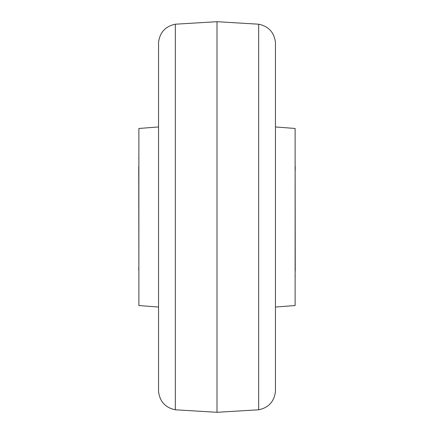 <?xml version="1.0" encoding="UTF-8"?>
<svg xmlns="http://www.w3.org/2000/svg" width="434" height="434" viewBox="0 0 434 434"><rect width="100%" height="100%" fill="white"/><g stroke="black" fill="none" stroke-linecap="round" stroke-linejoin="round"><path stroke-width="0.65" d="M175.314 409.794L217 412.3L217 21.7L175.314 24.206L175.314 409.794C165.441 407.705 159.853 401.651 158.551 391.636L158.551 42.364L158.551 391.636M275.59 307.039L295.12 305.536L295.12 128.464L275.59 126.961M158.41 126.961L138.88 128.464L138.88 305.536L158.41 307.039M138.88 276.404L138.75 166.352M138.75 267.648L138.75 269.85M295.25 170.188L295.25 166.352M295.25 271.152L295.12 157.596M217 412.3L258.686 409.794L258.686 24.206C268.559 26.295 274.147 32.349 275.449 42.364L275.449 391.636L275.449 42.364M175.314 24.206C165.441 26.295 159.853 32.349 158.551 42.364M217 21.7L258.686 24.206M258.686 409.794C268.559 407.705 274.147 401.651 275.449 391.636M138.88 157.596L138.75 158.41M295.12 276.404L295.25 275.59"/></g></svg>

